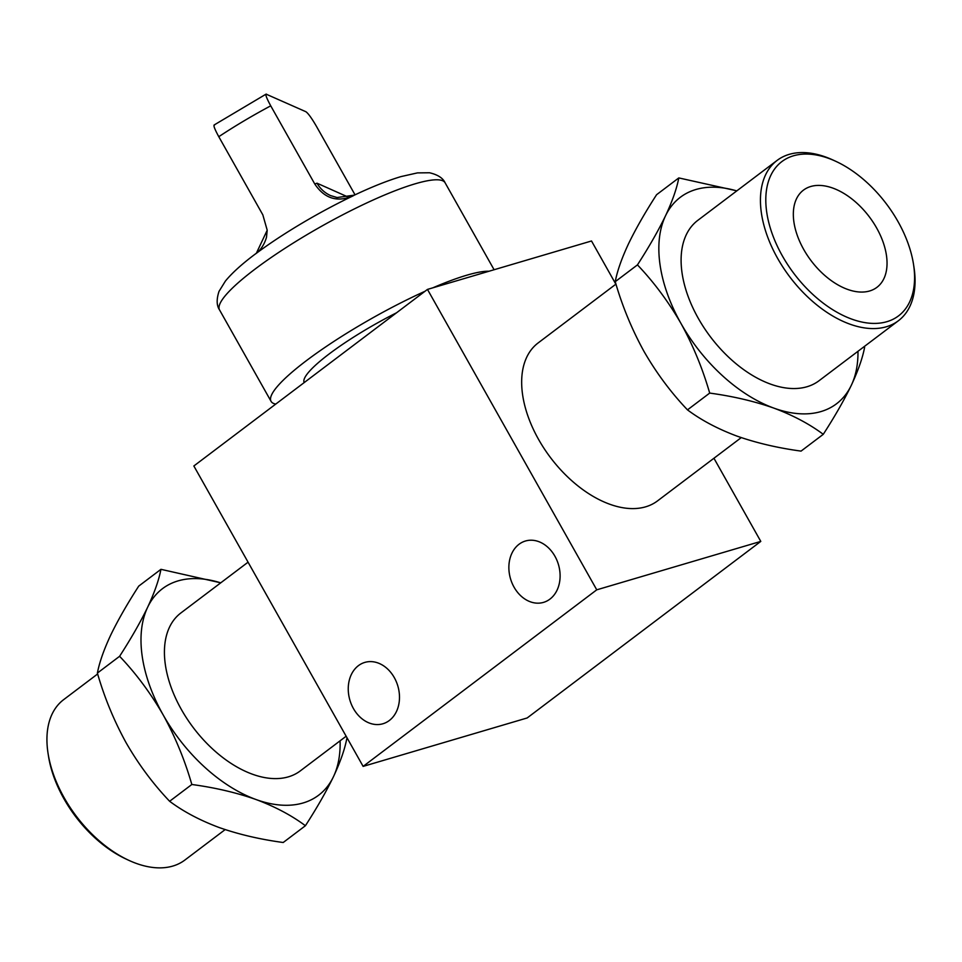 <?xml version="1.0" encoding="UTF-8"?>
<svg xmlns="http://www.w3.org/2000/svg" width="962" height="962" viewBox="0 0 962 962"><rect width="100%" height="100%" fill="white"/><g stroke="black" fill="none" stroke-linecap="round" stroke-linejoin="round"><path stroke-width="1.44" d="M394.312 677.633A31.986 25 73.6 0 1 382.924 723.761A31.986 25 73.6 0 1 353.427 708.537A31.986 25 73.6 0 1 364.814 662.409A31.986 25 73.6 0 1 394.312 677.633M554.93 556.24A31.986 25 73.6 0 1 543.542 602.368A31.986 25 73.6 0 1 514.045 587.145A31.986 25 73.6 0 1 525.432 541.017A31.986 25 73.6 0 1 554.93 556.24M304.184 382.587A91.378 16.101 -29.4 0 1 329.172 353.944A91.378 16.101 -29.4 0 1 396.512 312.806M615.969 284.103L538.119 342.953A99.002 59.247 52.9 0 0 538.576 439.418A99.002 59.247 52.9 0 0 657.503 500.913L741.245 437.614M346.14 736.243L300.264 770.923A99.002 59.247 -127.1 0 1 181.337 709.427A99.002 59.247 -127.1 0 1 180.88 612.962L248.064 562.181M193.855 465.981L427.477 289.406L596.753 589.826L363.131 766.389L193.855 465.981M615.86 284.199L591.51 240.981L427.477 289.406M713.936 458.249L760.786 541.402L596.753 589.826M760.786 541.402L527.164 717.965L363.131 766.389M275.745 404.076A129.461 22.799 -29.4 0 1 271.068 401.358A129.461 22.799 -29.4 0 1 306.385 360.666A129.461 22.799 -29.4 0 1 424.951 291.306M432.912 287.794A129.461 22.799 -29.4 0 1 489.033 271.236M214.093 125.012L266.065 94.132L305.844 111.7C308.093 113.203 311.604 118.025 316.342 126.166L355.038 194.829M266.51 94.168C264.995 93.975 266.402 97.859 270.731 105.832A118.795 20.923 150.6 0 0 218.783 136.7L262.83 214.851L267.208 230.219L256.325 253.319A118.795 20.923 -29.4 0 1 352.801 195.995C337.169 202.525 324.495 198.521 314.766 183.995L317.027 183.201L348.436 197.198M218.783 136.7C214.454 128.74 213.047 124.856 214.574 125.036M270.731 105.832L314.766 183.995M267.208 230.219L266.486 237.313C263.335 248.232 256.962 252.91 255.627 253.776L254.798 254.401C241.763 264.189 231.962 273.088 225.397 281.084L219.011 291.39C216.402 299.41 216.582 305.591 219.54 309.92A129.461 22.799 150.6 0 1 254.87 269.24A129.461 22.799 150.6 0 1 372.222 200.421A129.461 22.799 150.6 0 1 445.117 182.816C442.941 178.042 437.746 174.687 429.533 172.763L417.424 172.895L400.986 176.599C387.674 180.579 372.15 186.748 354.401 195.13L352.801 195.995M256.325 253.319L255.207 254.124L256.325 253.319M354.401 195.13L337.085 197.535L330.603 195.587A30.459 29.738 114 0 1 317.027 183.201M876.635 227.982A60.919 36.46 -127.1 0 1 876.923 287.337A60.919 36.46 -127.1 0 1 803.739 249.495A60.919 36.46 -127.1 0 1 803.45 190.139A60.919 36.46 -127.1 0 1 876.635 227.982M898.051 221.657A96.717 57.888 52.9 0 0 835.918 161.375A96.717 57.888 52.9 0 0 772.173 172.763A96.717 57.888 52.9 0 0 782.322 255.82A96.717 57.888 52.9 0 0 870.971 323.316A96.717 57.888 52.9 0 0 913.455 263.949A96.717 57.888 52.9 0 0 898.051 221.657M913.455 263.949L913.9 266.787A100.517 60.161 -127.1 0 1 898.364 320.767A100.517 60.161 -127.1 0 1 777.609 258.333A100.517 60.161 -127.1 0 1 777.14 160.389A100.517 60.161 -127.1 0 1 833.32 160.173L835.918 161.375M898.364 320.767L819.035 380.736A100.517 60.161 -127.1 0 1 698.268 318.29A100.517 60.161 -127.1 0 1 697.811 220.346L777.14 160.389M736.856 190.837L678.799 177.922L656.589 194.709C645.129 212.446 635.774 228.8 628.523 243.783C621.68 258.429 617.255 271.056 615.235 281.674L637.445 264.887C653.847 282.094 668.362 301.599 680.952 323.4C693.001 345.25 702.585 368.482 709.691 393.085L687.481 409.872C670.887 392.436 656.385 372.931 643.963 351.358C631.806 329.22 622.222 305.988 615.235 281.674M678.799 177.922C676.779 188.54 672.354 201.178 665.512 215.825C658.261 230.796 648.905 247.15 637.445 264.887M709.691 393.085C732.96 396.248 754.352 401.25 773.869 408.116C793.037 415.295 809.499 424.038 823.268 434.319L801.057 451.106C777.777 447.955 756.385 442.941 736.88 436.075C717.712 428.896 701.25 420.166 687.481 409.872M823.268 434.319C834.751 416.546 844.107 400.192 851.334 385.257C858.176 370.574 862.601 357.948 864.61 347.354M857.984 351.286A129.461 77.477 52.9 0 1 851.334 385.257A129.461 77.477 52.9 0 1 773.869 408.116A129.461 77.477 52.9 0 1 680.952 323.4A129.461 77.477 -127.1 0 1 665.512 215.825A129.461 77.477 52.9 0 1 736.76 190.909M128.68 860.268L126.082 859.054A96.717 57.888 -127.1 0 1 63.949 798.785A96.717 57.888 -127.1 0 1 48.545 756.481L48.1 753.655A100.517 60.161 52.9 0 0 64.093 797.618A100.517 60.161 52.9 0 0 128.68 860.268A100.517 60.161 52.9 0 0 184.86 860.052L225.144 829.605M97.655 673.953L63.636 699.663A100.517 60.161 52.9 0 0 48.1 753.655M305.411 825.721L283.201 842.508C259.932 839.357 238.54 834.343 219.023 827.476C199.855 820.297 183.393 811.567 169.625 801.274C153.042 783.838 138.528 764.333 126.118 742.76C113.949 720.622 104.377 697.39 97.39 673.075C99.399 662.457 103.836 649.831 110.666 635.185C117.917 620.201 127.273 603.847 138.732 586.111L160.943 569.324C158.922 579.942 154.497 592.58 147.655 607.226C140.416 622.198 131.06 638.552 119.601 656.288C136.003 673.484 150.505 692.989 163.107 714.802C175.156 736.651 184.728 759.884 191.835 784.487C215.115 787.65 236.508 792.652 256.012 799.518C275.18 806.697 291.642 815.439 305.411 825.721C316.895 807.948 326.25 791.594 333.477 776.659C340.332 761.976 344.757 749.35 346.765 738.756M97.39 673.075L119.601 656.288M220.755 582.828L160.943 569.324M169.625 801.274L191.835 784.487M340.091 740.812A129.461 77.477 -127.1 0 1 333.477 776.659A129.461 77.477 -127.1 0 1 256.012 799.518A129.461 77.477 -127.1 0 1 163.107 714.802A129.461 77.477 -127.1 0 1 147.655 607.226A129.461 77.477 -127.1 0 1 220.707 582.852M219.54 309.92L271.068 401.358M445.117 182.816L494.095 269.733"/></g></svg>
